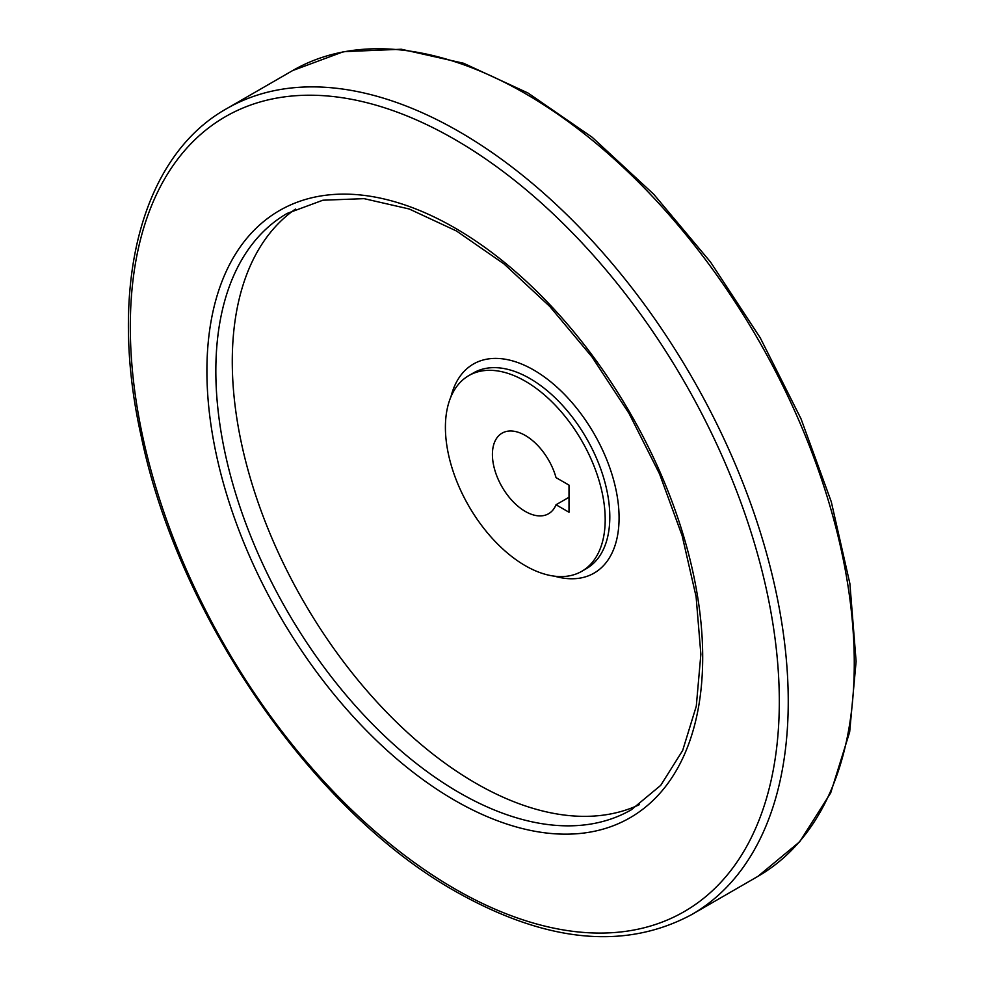 <?xml version="1.0" encoding="UTF-8"?>
<svg xmlns="http://www.w3.org/2000/svg" width="985" height="985" viewBox="0 0 985 985"><rect width="100%" height="100%" fill="white"/><g stroke="black" fill="none" stroke-linecap="round" stroke-linejoin="round"><path stroke-width="1.48" d="M569.01 512.249L569.01 485.112L556.033 477.627A46.529 26.866 60 0 0 502.042 433.166A46.529 26.866 60 0 0 502.042 486.885A46.529 26.866 60 0 0 548.559 513.739A46.529 26.866 60 0 0 556.033 504.763L569.01 512.249M525.3 565.698A112.98 65.232 -120 0 0 581.79 571.3A112.98 65.232 -120 0 0 581.79 440.837A112.98 65.232 -120 0 0 468.811 375.605A112.98 65.232 -120 0 0 451.487 466.139A112.98 65.232 -120 0 0 525.3 565.698M295.475 209.066A344.27 198.761 -120 0 0 253.12 487.366A344.27 198.761 -120 0 0 475.706 783.173A344.27 198.761 -120 0 0 639.351 804.671M556.033 504.763L569.01 497.265M581.79 571.3L586.407 568.628A112.98 65.232 -120 0 0 586.407 438.165A112.98 65.232 -120 0 0 473.428 372.933L468.811 375.605M554.58 576.188A120.699 69.689 -120 0 0 618.789 509.59A120.699 69.689 -120 0 0 540.74 374.411A120.699 69.689 -120 0 0 450.97 396.721M459.269 792.666A344.27 198.761 -120 0 0 631.41 809.719L660.726 785.353L682.667 750.471L696.284 706.208L700.864 654.237L696.1 596.651L682.149 535.729L659.531 473.883L629.095 413.515L592.034 356.976L549.778 306.458L504 263.918L456.511 231.007L409.218 208.992L364.081 198.65L322.895 200.214L287.14 213.425A344.27 198.761 -120 0 0 234.368 489.299A344.27 198.761 -120 0 0 459.269 792.666M454.811 800.399A350.586 202.417 -120 0 0 669.492 494.975A350.586 202.417 -120 0 0 240.118 247.075A350.586 202.417 -120 0 0 454.811 800.399M454.811 888.852A458.924 264.953 -120 0 0 735.832 489.052A458.924 264.953 -120 0 0 173.779 164.544A458.924 264.953 -120 0 0 454.811 888.852M757.921 876.354A465.228 268.609 -120 0 0 757.921 339.148A465.228 268.609 -120 0 0 292.68 70.551L343.617 51.651L401.363 49.25L463.59 63.262L527.972 92.996L592.17 137.26L653.806 194.34L710.542 262.072L760.248 337.843L801.002 418.773L831.278 501.759L849.895 583.662L856.113 661.378L849.673 731.99L830.7 792.888L799.746 841.695L757.921 876.354L691.889 914.474A465.228 268.609 -120 0 0 691.889 377.267A465.228 268.609 -120 0 0 226.661 108.67L292.68 70.551M691.889 914.474C625.266 950.34 546.687 942.768 456.117 891.745C313.292 811.812 178.334 616.351 141.175 436.133C107.857 287.337 140.744 156.726 226.661 108.67"/></g></svg>
